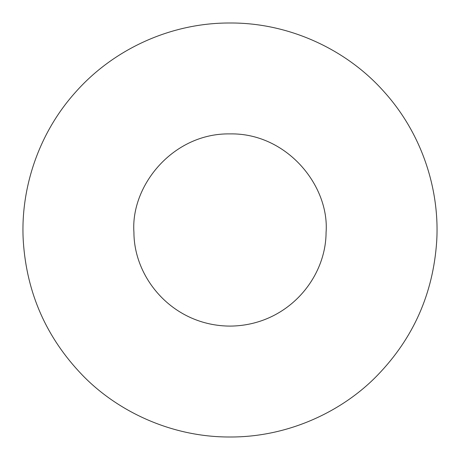 <?xml version="1.0" encoding="UTF-8"?>
<svg xmlns="http://www.w3.org/2000/svg" width="460" height="460" viewBox="0 0 460 460"><rect width="100%" height="100%" fill="white"/><g stroke="black" fill="none" stroke-linecap="round" stroke-linejoin="round"><path stroke-width="0.69" d="M230 326.105C173.403 325.784 133.969 278.794 133.923 232.369C130.519 185.392 173.305 132.917 230 133.894C286.436 132.802 329.659 185.403 326.071 232.582C325.864 279.088 286.574 325.697 230 326.105M230 23C288.535 22.615 346.478 49.111 384.347 92.069C422.878 134.901 439.886 191.205 436.666 241.759C433.096 293.537 413.459 337.945 377.746 374.98C343.355 410.774 289.144 437.247 230 437C170.476 437.236 116.432 410.556 82.121 374.848C46.414 337.623 26.818 293.261 23.333 241.782C20.073 191.429 37.122 134.981 75.4 92.351C113.442 49.197 170.89 22.724 230 23"/></g></svg>
